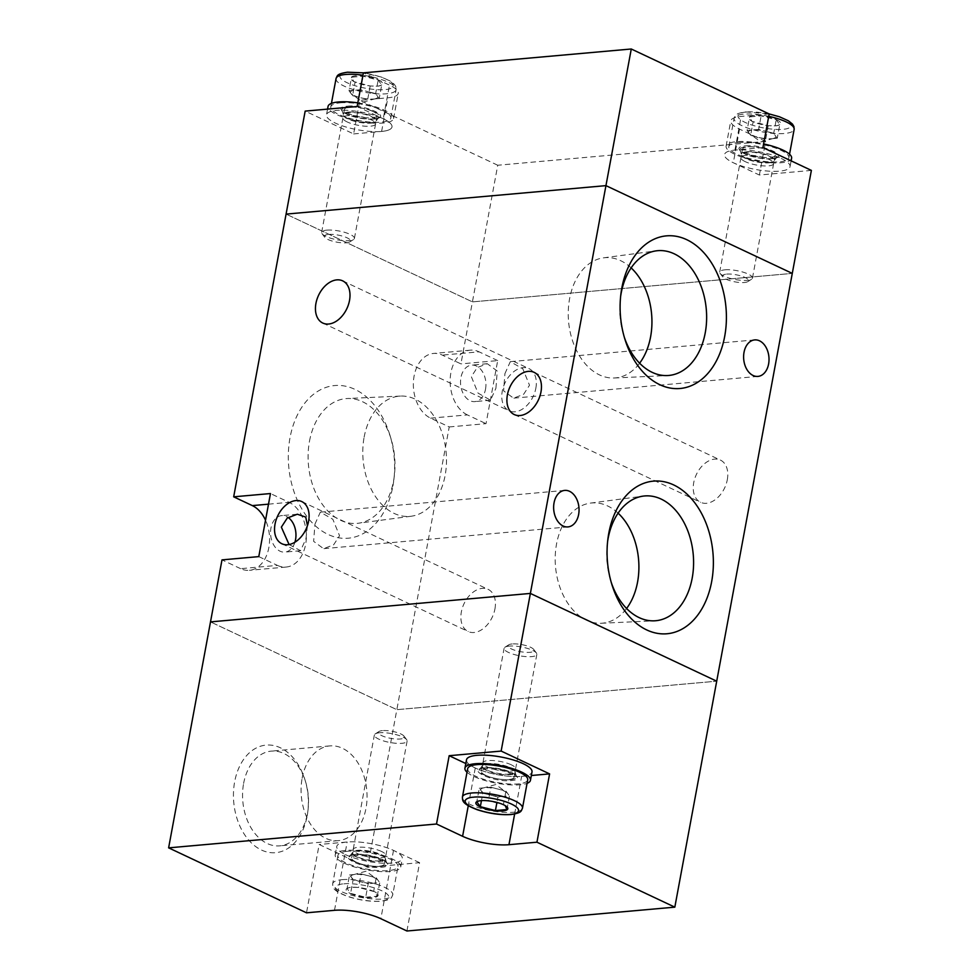 <?xml version="1.0" encoding="UTF-8"?>
<svg xmlns="http://www.w3.org/2000/svg" width="980" height="980" viewBox="0 0 980 980"><rect width="100%" height="100%" fill="white"/><g stroke="black" fill="none" stroke-linecap="round" stroke-linejoin="round"><path stroke-width="0.73" stroke-dasharray="4.9 3.68" d="M811.379 170.398L759.39 175.028L765.625 141.389L497.742 165.24L472.421 301.877L286.087 214.106L472.421 301.877L792.281 273.396L472.421 301.877L460.931 363.886L442.299 355.103A33.308 23.018 84.9 0 0 433.491 353.449A33.308 23.018 84.9 0 0 413.389 382.31A33.308 23.018 84.9 0 0 430.6 418.166L449.232 426.937L396.839 709.667L210.504 621.896L396.839 709.667L716.711 681.186L396.839 709.667L367.623 867.312L319.174 844.491L306.507 912.809M497.742 165.24L359.856 100.291L353.621 133.929L305.172 111.108M762.93 147.576L734.939 150.075A33.308 9.016 -169.5 0 0 724.551 154.534A33.308 9.016 -169.5 0 0 733.31 162.741L759.39 175.028M765.625 141.389L739.545 129.103A33.308 9.016 10.5 0 1 730.774 120.895A33.308 9.016 10.5 0 1 741.174 116.436L769.165 113.95M336.042 78.559A30.539 8.269 -169.5 0 0 353.388 89.56A30.539 8.269 -169.5 0 0 386.561 93.774A30.539 8.269 -169.5 0 0 396.091 89.682L395.859 86.828L394.426 84.39L390.334 81.083L381.416 77.077L363.384 72.851L389.477 85.138A33.308 9.016 10.5 0 1 398.235 93.345A33.308 9.016 10.5 0 1 387.847 97.804L359.856 100.291M353.621 133.929L381.612 131.43A33.308 9.016 -169.5 0 0 392 126.971A33.308 9.016 -169.5 0 0 383.241 118.764L357.149 106.477M347.251 121.973A16.66 4.508 10.5 0 1 342.877 117.87A16.66 4.508 10.5 0 1 353.633 115.64A16.66 4.508 10.5 0 1 371.249 119.829A16.66 4.508 10.5 0 1 375.622 123.933A16.66 4.508 10.5 0 1 364.879 126.175A16.66 4.508 10.5 0 1 347.251 121.973M372.804 111.426A16.66 4.508 -169.5 0 0 355.189 107.224A16.66 4.508 -169.5 0 0 344.433 109.466A16.66 4.508 -169.5 0 0 348.819 113.558A16.66 4.508 -169.5 0 0 366.434 117.759A16.66 4.508 -169.5 0 0 377.19 115.53A16.66 4.508 -169.5 0 0 372.804 111.426M357.823 102.863A33.308 9.016 10.5 0 1 384.797 110.36A33.308 9.016 10.5 0 1 393.568 118.568A33.308 9.016 10.5 0 1 372.057 123.027A33.308 9.016 10.5 0 1 336.814 114.636A33.308 9.016 10.5 0 1 328.055 106.428M383.241 118.764A33.308 9.016 10.5 0 1 392 126.971A33.308 9.016 10.5 0 1 370.501 131.43A33.308 9.016 10.5 0 1 335.258 123.039A33.308 9.016 10.5 0 1 326.499 114.832A33.308 9.016 10.5 0 1 347.998 110.373A33.308 9.016 10.5 0 1 383.241 118.764L389.477 85.138M347.398 106.171C365.209 104.162 393.543 117.514 374.225 118.813C356.414 120.822 328.067 107.469 347.398 106.171M326.855 230.129A16.66 4.508 10.5 0 1 344.948 232.432A16.66 4.508 10.5 0 1 354.405 238.434A16.66 4.508 10.5 0 1 353.51 239.549A16.66 4.508 10.5 0 1 349.211 240.664A16.66 4.508 10.5 0 1 322.089 233.73A16.66 4.508 10.5 0 1 321.648 232.358A16.66 4.508 10.5 0 1 326.855 230.129M328.533 234.428A13.255 3.589 10.5 0 1 344.556 236.78A13.255 3.589 10.5 0 1 349.75 241.925A13.255 3.589 10.5 0 1 346.332 242.807A13.255 3.589 10.5 0 1 324.748 237.295A13.255 3.589 10.5 0 1 328.533 234.428M340.317 102.839A30.539 8.269 10.5 0 1 373.49 107.053A30.539 8.269 10.5 0 1 390.836 118.066A30.539 8.269 10.5 0 1 381.306 122.145A30.539 8.269 10.5 0 1 348.133 117.943A30.539 8.269 10.5 0 1 330.787 106.93A30.539 8.269 10.5 0 1 340.317 102.839M381.722 84.966L378.452 86.142L370.171 85.995L353.866 81.634L351.538 77.212L363.09 76.183L378.17 80.066L381.722 84.966L379.211 98.502L375.659 93.602L378.17 80.066M378.354 79.919A16.256 4.398 10.5 0 1 380.216 85.664A16.256 4.398 10.5 0 1 354.944 82.002A16.256 4.398 10.5 0 1 352.31 80.483A16.256 4.398 10.5 0 1 357.565 75.73A16.256 4.398 10.5 0 1 378.354 79.919M370.171 85.995L367.672 99.531L373.441 99.017A13.879 3.761 10.5 0 1 360.126 97.596A13.879 3.761 10.5 0 1 351.869 94.215A13.879 3.761 10.5 0 1 350.803 93.21A13.879 3.761 10.5 0 1 354.809 90.246L349.027 90.748L351.538 77.212M375.659 93.602L368.113 91.667A13.879 3.761 10.5 0 1 377.435 96.052A13.879 3.761 10.5 0 1 375.708 98.637A13.879 3.761 10.5 0 1 373.441 99.017L379.211 98.502M360.579 89.731L354.809 90.246A13.879 3.761 10.5 0 1 368.113 91.667L360.579 89.731L363.09 76.183M349.027 90.748L352.579 95.66L355.091 82.112M352.579 95.66L367.672 99.531M745.302 161.675A16.66 4.508 10.5 0 1 740.917 157.572A16.66 4.508 10.5 0 1 751.672 155.33A16.66 4.508 10.5 0 1 769.3 159.532A16.66 4.508 10.5 0 1 773.673 163.636A16.66 4.508 10.5 0 1 762.918 165.865A16.66 4.508 10.5 0 1 745.302 161.675M770.856 151.128A16.66 4.508 -169.5 0 0 753.228 146.927A16.66 4.508 -169.5 0 0 742.485 149.156A16.66 4.508 -169.5 0 0 746.858 153.26A16.66 4.508 -169.5 0 0 764.486 157.462A16.66 4.508 -169.5 0 0 775.229 155.232A16.66 4.508 -169.5 0 0 770.856 151.128M791.607 158.27A33.308 9.016 10.5 0 1 770.109 162.729A33.308 9.016 10.5 0 1 734.865 154.326A33.308 9.016 10.5 0 1 726.107 146.118A33.308 9.016 10.5 0 1 763.604 143.938M781.293 158.466A33.308 9.016 10.5 0 1 790.052 166.674A33.308 9.016 10.5 0 1 768.541 171.132A33.308 9.016 10.5 0 1 733.31 162.741A33.308 9.016 10.5 0 1 724.551 154.534A33.308 9.016 10.5 0 1 746.05 150.075A33.308 9.016 10.5 0 1 781.293 158.466M745.437 145.873C763.249 143.864 791.595 157.217 772.277 158.515C754.465 160.524 726.119 147.172 745.437 145.873M724.894 269.831A16.66 4.508 10.5 0 1 742.999 272.122A16.66 4.508 10.5 0 1 752.456 278.124A16.66 4.508 10.5 0 1 751.562 279.251A16.66 4.508 10.5 0 1 747.262 280.354A16.66 4.508 10.5 0 1 720.129 273.432A16.66 4.508 10.5 0 1 719.7 272.06A16.66 4.508 10.5 0 1 724.894 269.831M726.584 274.118A13.255 3.589 10.5 0 1 742.607 276.483A13.255 3.589 10.5 0 1 747.801 281.628A13.255 3.589 10.5 0 1 744.384 282.51A13.255 3.589 10.5 0 1 722.799 276.985A13.255 3.589 10.5 0 1 726.584 274.118M738.357 142.541A30.539 8.269 10.5 0 1 771.53 146.755A30.539 8.269 10.5 0 1 788.876 157.756A30.539 8.269 10.5 0 1 779.357 161.847A30.539 8.269 10.5 0 1 746.184 157.633A30.539 8.269 10.5 0 1 728.838 146.633A30.539 8.269 10.5 0 1 738.357 142.541M779.761 124.656L776.503 125.844L768.222 125.685L751.905 121.324L749.59 116.914L761.129 115.885L776.221 119.756L779.761 124.656L777.263 138.204L773.71 133.304L776.221 119.756M776.405 119.621A16.256 4.398 10.5 0 1 778.267 125.354A16.256 4.398 10.5 0 1 752.995 121.704A16.256 4.398 10.5 0 1 750.349 120.185A16.256 4.398 10.5 0 1 755.605 115.432A16.256 4.398 10.5 0 1 776.405 119.621M768.222 125.685L765.711 139.233L771.481 138.719A13.879 3.761 10.5 0 1 758.165 137.286A13.879 3.761 10.5 0 1 749.92 133.917A13.879 3.761 10.5 0 1 748.855 132.9A13.879 3.761 10.5 0 1 752.848 129.936L747.079 130.45L749.59 116.914M773.71 133.304L766.164 131.357A13.879 3.761 10.5 0 1 775.486 135.755A13.879 3.761 10.5 0 1 773.759 138.339A13.879 3.761 10.5 0 1 771.481 138.719L777.263 138.204M758.618 129.421L752.848 129.936A13.879 3.761 10.5 0 1 766.164 131.357L758.618 129.421L761.129 115.885M747.079 130.45L750.631 135.35L753.13 121.814M750.631 135.35L765.711 139.233M314.948 524.153L320.325 512.16L332.832 519.253L339.546 535.741L333.629 544.831L323.572 548.665L313.637 541.34L314.948 524.153M494.937 608.935A23.312 15.631 -64.8 0 0 488.089 589.335A23.312 15.631 -64.8 0 0 461.36 611.924A23.312 15.631 -64.8 0 0 468.207 631.524A23.312 15.631 -64.8 0 0 494.937 608.935M289.076 544.537L300.566 550.711L305.956 538.731L307.451 525.611M504.921 373.649L510.298 361.669L522.806 368.762L529.519 385.238L523.602 394.327L513.545 398.162L503.598 390.849L504.921 373.649M535.852 388.215A23.312 15.631 -64.8 0 0 528.992 368.615A23.312 15.631 -64.8 0 0 502.262 391.216A23.312 15.631 -64.8 0 0 509.122 410.816A23.312 15.631 -64.8 0 0 535.852 388.215M495.929 388.227L497.24 371.04L487.293 363.715L477.236 367.549L471.331 376.639L478.044 393.115L490.539 400.208L495.929 388.227M727.307 479.71A23.312 15.631 -64.8 0 0 720.447 460.11A23.312 15.631 -64.8 0 0 693.717 482.699A23.312 15.631 -64.8 0 0 700.577 502.299A23.312 15.631 -64.8 0 0 727.307 479.71M258.781 556.615L277.414 565.387L240.627 568.67A33.308 23.018 84.9 0 0 249.435 570.311A33.308 23.018 84.9 0 0 268.839 547.661A33.308 23.018 84.9 0 0 265.531 520.196M277.414 565.387A33.308 23.018 84.9 0 0 286.209 567.04A33.308 23.018 84.9 0 0 305.625 544.39A33.308 23.018 84.9 0 0 289.1 502.324L270.468 493.553M294.931 542.197A18.326 12.654 -95.1 0 1 284.886 552.108A18.326 12.654 -95.1 0 1 270.958 528.061A18.326 12.654 -95.1 0 1 281.64 515.615A18.326 12.654 -95.1 0 1 288.108 517.452M392.894 486.105A76.612 52.932 84.9 0 0 393.838 479.918A76.612 52.932 84.9 0 0 389.832 434.875A76.612 52.932 84.9 0 0 336.899 385.434A76.612 52.932 84.9 0 0 290.031 437.656A76.612 52.932 84.9 0 0 328.018 534.406A76.612 52.932 84.9 0 0 392.894 486.105M309.496 441.184A62.634 43.267 -95.1 0 1 347.263 398.517A62.634 43.267 -95.1 0 1 391.069 438.905A62.634 43.267 -95.1 0 1 394.352 475.729A62.634 43.267 -95.1 0 1 393.58 480.788A62.634 43.267 -95.1 0 1 358.362 523.234A62.634 43.267 -95.1 0 1 309.496 441.184M485.529 389.158A18.326 12.654 84.9 0 0 471.613 365.111A18.326 12.654 84.9 0 0 460.931 377.57A18.326 12.654 84.9 0 0 474.859 401.604A18.326 12.654 84.9 0 0 485.529 389.158M364.131 437.178A60.343 41.687 -95.1 0 1 400.526 396.079A60.343 41.687 -95.1 0 1 445.141 475.337A60.343 41.687 -95.1 0 1 411.22 516.227A60.343 41.687 -95.1 0 1 364.131 437.178M631.145 267.895A60.343 41.687 84.9 0 0 603.509 257.838A60.343 41.687 84.9 0 0 569.588 298.729A60.343 41.687 84.9 0 0 614.203 377.998A60.343 41.687 84.9 0 0 639.622 363.213M618.098 513.153A60.343 41.687 84.9 0 0 590.462 503.108A60.343 41.687 84.9 0 0 556.542 543.998A60.343 41.687 84.9 0 0 601.157 623.255A60.343 41.687 84.9 0 0 626.588 608.482M240.627 568.67L221.995 559.886M449.232 426.937L486.019 423.666L497.705 360.603L460.931 363.886M430.6 418.166L467.387 414.895L486.019 423.666M467.387 414.895A33.308 23.018 -95.1 0 1 450.175 379.04A33.308 23.018 -95.1 0 1 470.278 350.179A33.308 23.018 -95.1 0 1 479.073 351.832L442.299 355.103M497.705 360.603L479.073 351.832M620.634 296.352A62.634 43.267 84.9 0 0 620.377 298.337A62.634 43.267 84.9 0 0 623.648 335.16A62.634 43.267 84.9 0 0 624.26 337.059M607.6 541.621A62.634 43.267 84.9 0 0 607.331 543.594A62.634 43.267 84.9 0 0 610.614 580.417A62.634 43.267 84.9 0 0 611.226 582.328M307.144 815.973A54.01 37.314 84.9 0 0 307.818 811.611A54.01 37.314 84.9 0 0 304.988 779.86A54.01 37.314 84.9 0 0 267.675 745.008A54.01 37.314 84.9 0 0 234.649 781.82A54.01 37.314 84.9 0 0 261.427 850.015A54.01 37.314 84.9 0 0 307.144 815.973M243.616 783.449A47.555 32.855 -95.1 0 1 271.325 751.121A47.555 32.855 -95.1 0 1 305.564 781.721A47.555 32.855 -95.1 0 1 308.051 809.676A47.555 32.855 -95.1 0 1 307.463 813.523A47.555 32.855 -95.1 0 1 279.766 845.85A47.555 32.855 -95.1 0 1 243.616 783.449M302.146 778.242A47.555 32.855 -95.1 0 1 329.856 745.903A47.555 32.855 -95.1 0 1 365.993 808.316A47.555 32.855 -95.1 0 1 338.284 840.644A47.555 32.855 -95.1 0 1 302.146 778.242M406.933 931L419.599 862.682L367.623 867.312M419.599 862.682L393.507 850.395A33.308 9.016 -169.5 0 0 347.165 842.004L319.174 844.491M465.806 763.53L475.263 767.989A33.308 9.016 -169.5 0 0 521.617 776.38L531.344 775.511M511.242 764.78A16.66 4.508 -169.5 0 0 493.626 760.59A16.66 4.508 -169.5 0 0 482.871 762.82A16.66 4.508 -169.5 0 0 487.256 766.923A16.66 4.508 -169.5 0 0 504.872 771.113A16.66 4.508 -169.5 0 0 515.627 768.884A16.66 4.508 -169.5 0 0 511.242 764.78M485.7 775.327A16.66 4.508 10.5 0 1 481.315 771.223A16.66 4.508 10.5 0 1 492.07 768.994A16.66 4.508 10.5 0 1 509.686 773.196A16.66 4.508 10.5 0 1 514.071 777.299A16.66 4.508 10.5 0 1 503.316 779.529A16.66 4.508 10.5 0 1 485.7 775.327M467.007 772.24A33.308 9.016 -169.5 0 0 473.708 776.393A33.308 9.016 -169.5 0 0 527.056 783.363M466.505 759.782A33.308 9.016 -169.5 0 0 475.263 767.989A33.308 9.016 -169.5 0 0 510.494 776.38A33.308 9.016 -169.5 0 0 532.005 771.922M484.279 767.94C464.949 769.239 493.308 782.591 511.107 780.582C530.437 779.284 502.079 765.931 484.279 767.94M509.294 646.09A16.66 4.508 -169.5 0 0 504.982 647.204A16.66 4.508 -169.5 0 0 504.1 648.319A16.66 4.508 -169.5 0 0 513.557 654.322A16.66 4.508 -169.5 0 0 531.65 656.625A16.66 4.508 -169.5 0 0 536.844 654.395A16.66 4.508 -169.5 0 0 536.415 653.023A16.66 4.508 -169.5 0 0 509.294 646.09M512.173 643.946A13.255 3.589 -169.5 0 0 508.743 644.828A13.255 3.589 -169.5 0 0 513.937 649.973A13.255 3.589 -169.5 0 0 529.96 652.325A13.255 3.589 -169.5 0 0 533.757 649.458A13.255 3.589 -169.5 0 0 512.173 643.946M467.668 768.7A30.539 8.269 -169.5 0 0 485.014 779.7A30.539 8.269 -169.5 0 0 518.187 783.914A30.539 8.269 -169.5 0 0 527.718 779.823M506.195 806.27L503.414 804.641L488.322 800.758L478.289 801.089M506.966 809.541L509.465 796.005L503.696 796.52A13.879 3.761 -169.5 0 0 507.701 793.543A13.879 3.761 -169.5 0 0 506.636 792.538A13.879 3.761 -169.5 0 0 498.379 789.157A13.879 3.761 -169.5 0 0 485.063 787.736L490.833 787.222L488.322 800.758M497.926 797.022L490.38 795.086A13.879 3.761 -169.5 0 0 503.696 796.52L497.926 797.022L496.934 802.424M482.834 793.151L481.07 790.701A13.879 3.761 -169.5 0 0 490.38 795.086L482.834 793.151L481.462 800.611M479.294 788.251L485.063 787.736A13.879 3.761 -169.5 0 0 482.797 788.116A13.879 3.761 -169.5 0 0 481.07 790.701L479.294 788.251L476.782 801.787M490.833 787.222L505.925 791.093L503.414 804.641M505.925 791.093L509.465 796.005M381.514 851.461A16.66 4.508 -169.5 0 0 363.899 847.271A16.66 4.508 -169.5 0 0 353.143 849.501A16.66 4.508 -169.5 0 0 357.529 853.605A16.66 4.508 -169.5 0 0 375.144 857.794A16.66 4.508 -169.5 0 0 385.899 855.565A16.66 4.508 -169.5 0 0 381.514 851.461M355.973 862.008A16.66 4.508 10.5 0 1 351.587 857.904A16.66 4.508 10.5 0 1 362.343 855.675A16.66 4.508 10.5 0 1 379.958 859.877A16.66 4.508 10.5 0 1 384.344 863.98A16.66 4.508 10.5 0 1 373.588 866.21A16.66 4.508 10.5 0 1 355.973 862.008M343.968 863.074A33.308 9.016 -169.5 0 0 379.211 871.477A33.308 9.016 -169.5 0 0 400.722 867.006A33.308 9.016 -169.5 0 0 391.951 858.811A33.308 9.016 -169.5 0 0 356.72 850.407A33.308 9.016 -169.5 0 0 335.209 854.866A33.308 9.016 -169.5 0 0 343.968 863.074M345.536 854.67A33.308 9.016 -169.5 0 0 380.767 863.062A33.308 9.016 -169.5 0 0 402.278 858.603A33.308 9.016 -169.5 0 0 393.507 850.395A33.308 9.016 -169.5 0 0 358.276 842.004A33.308 9.016 -169.5 0 0 336.765 846.463A33.308 9.016 -169.5 0 0 345.536 854.67M354.552 854.621C335.221 855.92 363.58 869.272 381.379 867.263C400.71 865.965 372.351 852.612 354.552 854.621M379.566 732.77A16.66 4.508 -169.5 0 0 375.254 733.885A16.66 4.508 -169.5 0 0 374.36 735.012A16.66 4.508 -169.5 0 0 383.829 741.015A16.66 4.508 -169.5 0 0 401.923 743.306A16.66 4.508 -169.5 0 0 407.116 741.076A16.66 4.508 -169.5 0 0 406.688 739.704A16.66 4.508 -169.5 0 0 379.566 732.77M382.445 730.627A13.255 3.589 -169.5 0 0 379.015 731.509A13.255 3.589 -169.5 0 0 384.209 736.654A13.255 3.589 -169.5 0 0 400.232 739.006A13.255 3.589 -169.5 0 0 404.03 736.152A13.255 3.589 -169.5 0 0 382.445 730.627M347.471 851.289A30.539 8.269 -169.5 0 0 337.941 855.381A30.539 8.269 -169.5 0 0 355.287 866.381A30.539 8.269 -169.5 0 0 388.46 870.595A30.539 8.269 -169.5 0 0 397.99 866.504A30.539 8.269 -169.5 0 0 380.644 855.503A30.539 8.269 -169.5 0 0 347.471 851.289M365.687 897.251L377.227 896.222L374.911 891.812L358.594 887.451L350.313 887.292L347.055 888.468L350.595 893.38L365.687 897.251L368.198 883.715L360.652 881.767L353.106 879.832L350.595 893.38M350.411 893.515A16.256 4.398 -169.5 0 0 371.212 897.705A16.256 4.398 -169.5 0 0 376.467 892.952A16.256 4.398 -169.5 0 0 373.821 891.433A16.256 4.398 -169.5 0 0 348.549 887.782A16.256 4.398 -169.5 0 0 350.411 893.515M377.227 896.222L379.738 882.686L373.968 883.201A13.879 3.761 -169.5 0 0 377.962 880.236A13.879 3.761 -169.5 0 0 376.908 879.219A13.879 3.761 -169.5 0 0 368.651 875.838A13.879 3.761 -169.5 0 0 355.336 874.417L361.106 873.903L358.594 887.451M353.106 879.832L351.342 877.382A13.879 3.761 -169.5 0 0 360.652 881.767A13.879 3.761 -169.5 0 0 373.968 883.201L368.198 883.715M349.566 874.932L355.336 874.417A13.879 3.761 -169.5 0 0 353.07 874.797A13.879 3.761 -169.5 0 0 351.342 877.382L349.566 874.932L347.055 888.468M361.106 873.903L376.198 877.786L373.686 891.322M376.198 877.786L379.738 882.686M734.939 150.075L741.174 116.436M739.545 129.103L733.31 162.741M381.612 131.43L387.847 97.804M348.647 112.088A16.77 4.545 10.5 0 1 367.88 114.721A16.77 4.545 10.5 0 1 376.124 121.03A16.77 4.545 10.5 0 1 371.151 122.696A16.77 4.545 10.5 0 1 353.988 120.687A16.77 4.545 10.5 0 1 343.453 114.979A16.77 4.545 10.5 0 1 348.647 112.088M370.991 123.125A16.66 4.508 -169.5 0 0 376.198 120.895A16.66 4.508 -169.5 0 0 366.728 114.893A16.66 4.508 -169.5 0 0 348.635 112.59A16.66 4.508 -169.5 0 0 343.441 114.819A16.66 4.508 -169.5 0 0 352.898 120.822A16.66 4.508 -169.5 0 0 370.991 123.125M373.441 119.095A18.988 5.145 -169.5 0 0 379.064 117.208A18.988 5.145 -169.5 0 0 369.73 110.066A18.988 5.145 -169.5 0 0 347.949 107.077A18.988 5.145 -169.5 0 0 342.081 110.348A18.988 5.145 -169.5 0 0 354.001 116.816A18.988 5.145 -169.5 0 0 373.441 119.095M348.39 72.361C341.922 72.532 333.812 76.317 347.055 82.712C360.848 89.058 379.922 90.417 384.907 89.572C391.375 89.401 399.497 85.615 386.243 79.221C372.461 72.875 353.388 71.503 348.39 72.361M390.836 118.066L396.091 89.682A30.539 8.269 -169.5 0 0 362.943 75.227M746.699 151.79A16.77 4.545 10.5 0 1 765.919 154.424A16.77 4.545 10.5 0 1 774.163 160.732A16.77 4.545 10.5 0 1 769.202 162.398A16.77 4.545 10.5 0 1 752.028 160.389A16.77 4.545 10.5 0 1 741.505 154.681A16.77 4.545 10.5 0 1 746.699 151.79M769.043 162.815A16.66 4.508 -169.5 0 0 774.237 160.585A16.66 4.508 -169.5 0 0 764.78 154.583A16.66 4.508 -169.5 0 0 746.687 152.292A16.66 4.508 -169.5 0 0 741.492 154.522A16.66 4.508 -169.5 0 0 750.95 160.524A16.66 4.508 -169.5 0 0 769.043 162.815M771.493 158.785A18.988 5.145 -169.5 0 0 777.115 156.91A18.988 5.145 -169.5 0 0 767.781 149.756A18.988 5.145 -169.5 0 0 746.001 146.78A18.988 5.145 -169.5 0 0 740.12 150.05A18.988 5.145 -169.5 0 0 752.052 156.506A18.988 5.145 -169.5 0 0 771.493 158.785M746.442 112.063C739.973 112.222 731.864 116.02 745.106 122.402C758.888 128.748 777.961 130.12 782.959 129.262C789.427 129.103 797.536 125.305 784.294 118.923C770.513 112.578 751.439 111.206 746.442 112.063M768.724 116.314A30.539 8.269 -169.5 0 0 743.624 114.158A30.539 8.269 -169.5 0 0 734.094 118.249A30.539 8.269 -169.5 0 0 751.439 129.262A30.539 8.269 -169.5 0 0 784.613 133.476A30.539 8.269 -169.5 0 0 794.143 129.385M268.508 504.161L289.1 502.324M393.507 850.395L380.853 918.713M334.499 910.322L347.165 842.004M475.263 767.989L468.269 805.719M514.635 814.037L521.617 776.38M487.342 764.057A16.77 4.545 -169.5 0 0 482.38 765.723A16.77 4.545 -169.5 0 0 490.625 772.032A16.77 4.545 -169.5 0 0 509.857 774.666A16.77 4.545 -169.5 0 0 515.051 771.774A16.77 4.545 -169.5 0 0 504.516 766.066A16.77 4.545 -169.5 0 0 487.342 764.057M509.87 774.163A16.66 4.508 10.5 0 1 491.776 771.86A16.66 4.508 10.5 0 1 482.307 765.858A16.66 4.508 10.5 0 1 487.501 763.628A16.66 4.508 10.5 0 1 505.607 765.931A16.66 4.508 10.5 0 1 515.063 771.934A16.66 4.508 10.5 0 1 509.87 774.163M510.543 779.676A18.988 5.145 10.5 0 1 488.775 776.699A18.988 5.145 10.5 0 1 479.441 769.545A18.988 5.145 10.5 0 1 485.051 767.659A18.988 5.145 10.5 0 1 504.504 769.937A18.988 5.145 10.5 0 1 516.423 776.405A18.988 5.145 10.5 0 1 510.543 779.676M522.463 808.206A30.539 8.269 10.5 0 1 512.932 812.285A30.539 8.269 10.5 0 1 479.759 808.071A30.539 8.269 10.5 0 1 462.413 797.071M357.614 850.738A16.77 4.545 -169.5 0 0 352.653 852.404A16.77 4.545 -169.5 0 0 360.897 858.713A16.77 4.545 -169.5 0 0 380.13 861.346A16.77 4.545 -169.5 0 0 385.312 858.456A16.77 4.545 -169.5 0 0 374.789 852.747A16.77 4.545 -169.5 0 0 357.614 850.738M380.142 860.844A16.66 4.508 10.5 0 1 362.037 858.554A16.66 4.508 10.5 0 1 352.579 852.551A16.66 4.508 10.5 0 1 357.774 850.309A16.66 4.508 10.5 0 1 375.867 852.612A16.66 4.508 10.5 0 1 385.336 858.615A16.66 4.508 10.5 0 1 380.142 860.844M380.816 866.357A18.988 5.145 10.5 0 1 359.048 863.38A18.988 5.145 10.5 0 1 349.713 856.226A18.988 5.145 10.5 0 1 355.324 854.352A18.988 5.145 10.5 0 1 374.776 856.618A18.988 5.145 10.5 0 1 386.696 863.086A18.988 5.145 10.5 0 1 380.816 866.357M343.858 883.874C348.856 883.017 367.929 884.389 381.71 890.722C394.965 897.117 386.843 900.914 380.375 901.073C375.389 901.931 356.316 900.559 342.522 894.213C329.28 887.831 337.39 884.034 343.858 883.874M342.204 879.66A30.539 8.269 10.5 0 1 375.377 883.874A30.539 8.269 10.5 0 1 392.723 894.887A30.539 8.269 10.5 0 1 383.204 898.979A30.539 8.269 10.5 0 1 350.032 894.764A30.539 8.269 10.5 0 1 332.685 883.752A30.539 8.269 10.5 0 1 342.204 879.66M726.107 146.118L730.774 120.895M393.568 118.568L398.235 93.345M344.433 109.466L342.877 117.87M377.19 115.53L375.622 123.933M327.553 109.111L326.499 114.832M321.648 232.358L343.453 114.979L342.081 110.348C339.644 112.173 362.821 120.675 373.931 118.764L379.064 117.208L376.124 121.03L354.405 238.434M349.75 241.925L353.51 239.549M378.452 86.142L380.216 85.664M375.708 98.637L362.71 102.214L351.869 94.215M324.748 237.295L322.089 233.73M330.787 106.93L331.436 103.39M353.866 81.634L352.31 80.483M742.485 149.156L740.917 157.572M791.13 160.867L790.052 166.674M775.229 155.232L773.673 163.636M719.7 272.06L741.505 154.681L740.12 150.05C737.683 151.876 760.872 160.377 771.983 158.454L777.115 156.91L774.163 160.732L752.456 278.124M728.838 146.633L734.094 118.249C735.527 115.42 734.473 113.619 745.56 111.892L769.067 113.901M747.801 281.628L751.562 279.251M788.876 157.756L789.537 154.215M776.503 125.844L778.267 125.354M773.759 138.339L760.762 141.916L749.92 133.917M722.799 276.985L720.129 273.432M751.905 121.336L750.349 120.185M301.754 501.564L488.089 589.335M342.657 280.856L528.992 368.615M534.112 372.351L720.447 460.11M286.209 567.04L249.435 570.311M297.32 514.218L281.64 515.615M391.069 438.905L389.832 434.875M394.352 475.729L393.838 479.918M754.686 339.913L510.298 361.669M564.713 490.404L320.325 512.16M487.293 363.715L471.613 365.111M400.526 396.079L347.263 398.517M603.509 257.838L656.355 250.831M590.462 503.108L643.321 496.101M281.885 543.753L468.207 631.524M322.788 323.045L509.122 410.816M514.243 414.54L700.577 502.299M300.566 550.711L284.886 552.108M470.278 350.179L433.491 353.449M757.944 376.406L513.545 398.162M567.971 526.909L323.572 548.665M623.648 335.16L624.897 339.19M620.377 298.337L620.879 294.147M610.614 580.417L611.851 584.448M607.331 543.594L607.845 539.404M490.539 400.208L474.859 401.604M411.22 516.227L358.362 523.234M614.203 377.998L667.466 375.548M601.157 623.255L654.42 620.818M305.564 781.721L304.988 779.86M308.051 809.676L307.818 811.611M329.856 745.903L271.325 751.121M338.284 840.644L279.766 845.85M481.315 771.223L482.871 762.82M514.071 777.299L515.627 768.884M536.844 654.395L515.051 771.774L516.423 776.405L511.658 772.865C502.716 769.214 493.687 767.585 484.573 767.989L479.441 769.545L482.38 765.723L504.1 648.319M508.743 644.828L504.982 647.204M482.797 788.116L495.782 784.539L506.636 792.538M533.757 649.458L536.415 653.023M351.587 857.904L353.143 849.501M400.722 867.006L402.278 858.603M384.344 863.98L385.899 855.565M335.209 854.866L336.765 846.463M407.116 741.076L385.312 858.456L386.696 863.086L381.93 859.546C372.988 855.895 363.96 854.266 354.846 854.683L349.713 856.226L352.653 852.404L374.36 735.012M337.941 855.381L332.685 883.752C332.845 887.574 332.208 890.416 347.349 896.357C359.366 900.253 370.661 901.882 381.257 901.233C392.453 899.456 391.24 897.754 392.723 894.887L397.99 866.504M379.015 731.509L375.254 733.885M374.911 891.8L376.467 892.952M353.07 874.797L366.055 871.22L376.908 879.219M404.03 736.152L406.688 739.704M350.313 887.292L348.549 887.782"/><path stroke-width="1.47" d="M674.828 907.149L406.933 931L380.853 918.713A33.308 9.016 10.5 0 0 334.499 910.322L306.507 912.809L168.621 847.859L436.517 824.009L449.171 755.702L501.148 751.072L549.596 773.894L536.942 842.2L674.828 907.149L716.711 681.186L530.376 593.427L716.711 681.186L792.281 273.396L605.946 185.637L286.087 214.106L605.946 185.637L631.279 49L769.165 113.95L762.93 147.576L811.379 170.398L792.281 273.396L605.946 185.637L530.376 593.427L210.504 621.896L221.995 559.886L258.781 556.615L270.468 493.553L233.681 496.823L305.172 111.108L357.149 106.477L363.384 72.851L631.279 49M327.553 109.111L328.055 106.428A33.308 9.016 10.5 0 1 357.823 102.863M763.604 143.938A33.308 9.016 10.5 0 1 782.848 150.062A33.308 9.016 10.5 0 1 791.607 158.27L791.13 160.867M307.451 525.611L305.748 517.085L297.32 514.218L287.263 518.053L281.358 527.142L289.076 544.537M308.614 521.164A23.312 15.631 -64.8 0 0 301.754 501.564A23.312 15.631 -64.8 0 0 275.025 524.153A23.312 15.631 -64.8 0 0 281.885 543.753A23.312 15.631 -64.8 0 0 308.614 521.164M349.517 300.456A23.312 15.631 -64.8 0 0 342.657 280.856A23.312 15.631 -64.8 0 0 315.928 303.445A23.312 15.631 -64.8 0 0 322.788 323.045A23.312 15.631 -64.8 0 0 349.517 300.456M540.972 391.951A23.312 15.631 -64.8 0 0 534.112 372.351A23.312 15.631 -64.8 0 0 507.383 394.94A23.312 15.631 -64.8 0 0 514.243 414.54A23.312 15.631 -64.8 0 0 540.972 391.951M288.108 517.452A18.326 12.654 -95.1 0 1 295.556 539.649A18.326 12.654 -95.1 0 1 294.931 542.197M744.016 352.371A18.326 12.654 -95.1 0 1 754.686 339.913A18.326 12.654 -95.1 0 1 768.614 363.948A18.326 12.654 -95.1 0 1 757.944 376.406A18.326 12.654 -95.1 0 1 744.016 352.371M554.043 502.863A18.326 12.654 -95.1 0 1 564.713 490.404A18.326 12.654 -95.1 0 1 578.641 514.451A18.326 12.654 -95.1 0 1 567.971 526.909A18.326 12.654 -95.1 0 1 554.043 502.863M621.835 287.961A76.612 52.932 -95.1 0 1 686.698 239.659A76.612 52.932 -95.1 0 1 724.686 336.41A76.612 52.932 -95.1 0 1 677.829 388.631A76.612 52.932 -95.1 0 1 624.897 339.19A76.612 52.932 -95.1 0 1 620.879 294.147A76.612 52.932 -95.1 0 1 621.835 287.961M624.26 337.059A62.634 43.267 84.9 0 0 667.466 375.548A62.634 43.267 84.9 0 0 705.233 332.882A62.634 43.267 84.9 0 0 656.355 250.831A62.634 43.267 84.9 0 0 621.149 293.277A62.634 43.267 84.9 0 0 620.634 296.352M608.788 533.218A76.612 52.932 -95.1 0 1 673.664 484.929A76.612 52.932 -95.1 0 1 711.652 581.667A76.612 52.932 -95.1 0 1 664.783 633.889A76.612 52.932 -95.1 0 1 611.851 584.448A76.612 52.932 -95.1 0 1 607.845 539.404A76.612 52.932 -95.1 0 1 608.788 533.218M611.226 582.328A62.634 43.267 84.9 0 0 654.42 620.818A62.634 43.267 84.9 0 0 692.186 578.151A62.634 43.267 84.9 0 0 643.321 496.101A62.634 43.267 84.9 0 0 608.102 538.547A62.634 43.267 84.9 0 0 607.6 541.621M639.622 363.213A60.343 41.687 84.9 0 0 650.585 336.887A60.343 41.687 84.9 0 0 631.145 267.895M626.588 608.482A60.343 41.687 84.9 0 0 637.551 582.145A60.343 41.687 84.9 0 0 618.098 513.153M233.681 496.823L252.326 505.607L268.508 504.161M265.531 520.196A33.308 23.018 84.9 0 0 252.326 505.607M501.148 751.072L530.376 593.427L210.504 621.896L168.621 847.859M536.942 842.2L508.951 844.699A33.308 9.016 10.5 0 1 462.597 836.295L436.517 824.009M531.344 775.511L549.596 773.894M449.171 755.702L465.806 763.53M527.056 783.363A33.308 9.016 -169.5 0 0 530.45 780.325A33.308 9.016 -169.5 0 0 521.679 772.117A33.308 9.016 -169.5 0 0 486.448 763.726A33.308 9.016 -169.5 0 0 464.937 768.185A33.308 9.016 -169.5 0 0 467.007 772.24M530.45 780.325L532.005 771.922A33.308 9.016 -169.5 0 0 523.246 763.714A33.308 9.016 -169.5 0 0 488.003 755.323A33.308 9.016 -169.5 0 0 466.505 759.782L464.937 768.185M522.463 808.206L527.718 779.823A30.539 8.269 -169.5 0 0 510.372 768.822A30.539 8.269 -169.5 0 0 477.199 764.608A30.539 8.269 -169.5 0 0 467.668 768.7L462.413 797.071A30.539 8.269 10.5 0 1 471.944 792.979A30.539 8.269 10.5 0 1 505.117 797.193A30.539 8.269 10.5 0 1 522.463 808.206C520.968 811.073 522.181 812.775 510.984 814.552C500.4 815.201 489.094 813.572 477.076 809.676C461.935 803.735 462.572 800.893 462.413 797.071M479.049 800.917L476.782 801.787L480.335 806.687L495.415 810.57L506.966 809.541L505.215 805.67M480.151 806.834A16.256 4.398 -169.5 0 0 500.939 811.024A16.256 4.398 -169.5 0 0 506.195 806.27A16.256 4.398 -169.5 0 0 503.549 804.752A16.256 4.398 -169.5 0 0 478.289 801.089A16.256 4.398 -169.5 0 0 480.151 806.834M496.934 802.424L495.415 810.57M481.462 800.611L480.335 806.687M362.943 75.227A30.539 8.269 -169.5 0 0 345.573 74.468A30.539 8.269 -169.5 0 0 336.042 78.559C337.475 75.717 336.422 73.917 347.508 72.201L363.384 72.851M789.537 154.215L794.143 129.385A30.539 8.269 -169.5 0 0 768.724 116.314M468.269 805.719L462.597 836.295M508.951 844.699L514.635 814.037M473.585 797.193C478.583 796.336 497.656 797.708 511.438 804.041C524.692 810.436 516.57 814.221 510.115 814.392C505.117 815.25 486.043 813.878 472.262 807.532C459.007 801.138 467.129 797.353 473.585 797.193M331.436 103.39L336.042 78.559M769.067 113.901L779.467 116.779L788.373 120.785L792.477 124.093L793.91 126.53L794.143 129.385"/></g></svg>
